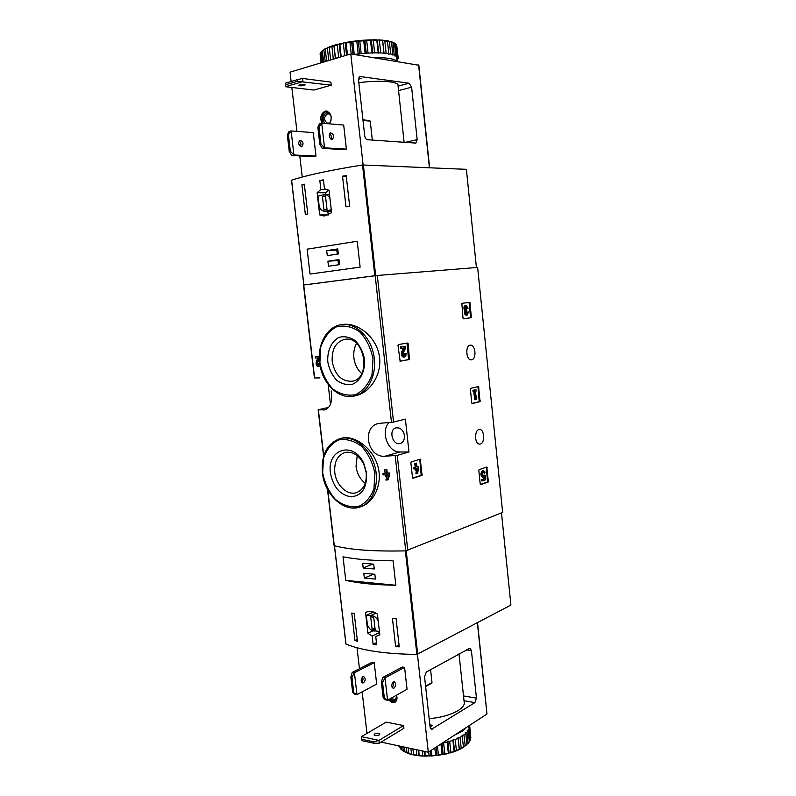 <?xml version="1.0" encoding="UTF-8"?>
<svg xmlns="http://www.w3.org/2000/svg" width="796" height="796" viewBox="0 0 796 796"><rect width="100%" height="100%" fill="white"/><g stroke="black" fill="none" stroke-linecap="round" stroke-linejoin="round"><path stroke-width="1.19" d="M328.678 407.413L318.151 409.761L324.937 409.89C330.609 407.612 332.688 401.284 331.166 390.926M328.161 384.458L330.469 404.328M355.364 395.811C370.16 392.826 382.767 373.991 379.195 355.086C375.692 336.201 357.474 322.46 342.917 324.43L341.733 324.589C355.712 322.579 370.817 337.006 373.951 355.981C377.264 374.916 367.802 393.403 353.991 396.1L355.364 395.811M315.216 356.618L319.296 356.359L315.216 356.618L315.375 358.051L317.972 357.931L316.31 361.533C315.753 364.429 316.39 366.17 318.241 366.757L318.997 366.628M319.753 363.593L318.679 363.673L318.012 365.334L316.977 362.548L317.733 362.419L319.335 358.986M319.743 363.533L318.679 363.673M385.115 473.172L382.876 473.441L383.045 474.904L385.304 474.824L385.483 476.386L387.105 476.267M384.717 469.59L386.836 469.322L384.717 469.59L385.135 473.361L382.876 473.441M386.836 469.322L387.254 473.083L389.572 472.983L389.732 474.446L388 479.769L387.284 479.998L389.005 474.675L389.732 474.446M341.683 438.168L340.21 438.546C353.344 435.044 369.453 447.382 374.637 465.56C380 483.689 373.006 502.883 360.001 507.012L361.076 506.664C374.409 502.375 383.403 482.635 377.423 464.745C371.672 446.835 353.653 434.984 341.683 438.178M334.081 545.539L334.3 545.718C350.21 549.877 374.03 551.588 405.741 550.852L502.644 512.405L477.63 267.426L377.304 275.466L393.552 422.059L378.697 423.422C361.483 426.626 367.274 457.979 385.015 456.217L397.244 455.362L408.985 451.989L405.373 419.124L393.552 422.059M319.972 377.921L314.42 377.951L303.515 285.048L377.304 275.466M422.049 475.331L420.288 459.192L411.233 461.909L410.865 462.775L412.497 477.64L413.015 478.217L422.049 475.331L421.184 475.321L419.79 459.342M400.179 361.205L409.442 359.523L408.577 359.583L406.985 343.156M400.149 361.205L397.98 345.365L398.358 344.549L407.671 343.046L408.179 343.713L407.313 343.782M409.442 359.523L408.179 343.713M480.078 401.642L478.565 386.538L470.675 388.349L470.356 389.115L471.799 403.015L472.257 403.602L480.078 401.642L479.232 401.672L477.938 386.677M471.421 317.684L469.849 302.361L461.849 303.336L462.993 318.181L463.451 318.818L471.421 317.684L470.575 317.763L469.083 302.45M488.356 481.948L486.814 467.053L479.112 469.64L478.804 470.436L480.227 484.147L480.675 484.674L488.356 481.948L487.51 481.928L486.316 467.222M480.376 444.019L479.6 444.118C474.307 444.337 474.287 429.064 479.58 429.532C484.436 429.243 485.182 442.924 480.376 444.019M471.66 359.812L471.312 359.852C465.978 360.479 465.043 345.126 470.416 345.165C475.58 344.499 476.824 359.165 471.66 359.812M316.977 362.548L319.315 358.379M386.866 476.336L386.697 474.764L387.592 474.734L385.891 480.048L387.284 479.998M389.572 472.983L387.254 473.083M319.514 363.633L318.241 366.757M318.669 356.459L318.907 358.439M388.846 473.202L389.005 474.675M386.11 469.54L386.528 473.302M327.803 361.981C327.056 350.956 331.474 341.245 339.126 337.335C344.618 335.962 350.011 337.096 355.305 340.728C360.001 345.713 363.085 351.951 364.558 359.444C365.255 370.807 360.538 380.568 352.728 384.17C347.215 385.324 341.882 384.04 336.738 380.329C332.201 375.364 329.226 369.254 327.803 361.981M332.211 361.474C331.604 349.215 335.822 341.832 344.857 339.325C364.648 335.275 372.021 378.588 352.041 381.244C341.544 381.612 334.937 375.015 332.211 361.474M361.722 373.533C357.354 369.613 354.747 364.379 353.892 357.832C353.334 352.439 354.23 347.633 356.578 343.424M330.44 472.963C326.569 448.854 354.061 440.467 363.901 463.769L366.538 472.864C367.255 487.49 362.16 495.49 351.265 496.853C340.151 495.142 333.216 487.172 330.44 472.963M334.778 472.416C334.091 461.939 337.474 455.302 344.937 452.496C352.668 451.133 358.976 455.113 363.871 464.436L366.15 472.317C367.006 482.824 363.802 489.59 356.538 492.625C347.364 495.878 335.972 485.132 334.778 472.416M365.225 483.331C360.09 479.212 357.026 473.54 356.031 466.317L357.205 455.65M389.174 422.517C380.07 430.925 387.921 452.655 399.89 451.989L408.985 451.989M404.428 435.611C403.811 431.74 401.99 429.203 398.955 427.969L396.08 427.85C388.169 429.492 392.537 445.979 400.229 443.481C403.244 442.357 404.647 439.73 404.428 435.611M480.326 484.485L487.51 481.928M482.615 480.884L481.779 480.864L481.64 479.53L482.475 479.55L482.615 480.884L485.291 479.938L485.451 475.361L483.849 475.132L483.142 475.928M484.694 475.152L483.54 476.088C482.177 474.724 482.207 473.431 483.63 472.227L484.515 473.152L485.102 472.098L483.66 470.784C481.162 472.894 481.112 475.142 483.5 477.54L484.635 476.953L484.565 478.824L481.64 479.53M484.565 478.824L482.475 479.55M483.769 477.52L483.729 478.804M483.57 470.784L482.814 470.774C480.326 472.884 480.267 475.132 482.655 477.52L482.744 477.52M484.515 473.152L483.182 472.376M484.485 475.222L483.65 475.212M463.322 318.788L470.575 317.763M465.391 310.46C464.366 307.972 464.625 306.291 466.157 305.415L465.312 305.495C463.779 306.38 463.521 308.062 464.556 310.54C464.048 313.146 464.615 314.719 466.257 315.256L467.093 315.176C465.461 314.639 464.894 313.067 465.391 310.46L464.556 310.54M466.157 305.415L468.098 308.132L466.476 308.311L465.879 307.007M466.546 313.664L466.884 312.211L468.496 312.022L467.72 312.122L466.973 313.803L466.148 313.126L466.874 310.957L465.59 307.664L466.287 306.778L467.322 308.231M467.72 312.122L466.884 312.211M468.496 312.022L467.093 315.176M471.978 403.482L479.232 401.672M475.491 399.682L476.257 399.493L476.764 397.403L476.565 395.483L476.058 397.572L475.401 391.234L476.108 391.065L475.968 389.722L473.789 390.229L473.928 391.582L474.635 391.413L475.491 399.682L474.655 399.711L473.809 391.582M473.928 391.582L473.083 391.612L472.943 390.269L473.789 390.229M475.968 389.722L472.943 390.269M476.565 395.483L475.839 395.512M399.94 361.145L408.577 359.583M403.562 348.021L401.681 351.922C400.945 354.727 401.542 356.459 403.463 357.125L404.328 357.066C402.408 356.399 401.821 354.668 402.547 351.852L401.681 351.922M403.801 355.464L404.288 353.792L406.06 353.573L405.164 353.723L404.239 355.593L403.283 352.817L405.482 348.27L405.264 346.24L401.393 346.877L401.552 348.35L404.477 347.862L402.547 351.852M401.552 348.35L400.677 348.419L400.517 346.947L401.393 346.877M405.264 346.24L400.517 346.947M405.164 353.723L404.288 353.792M406.06 353.573C406.149 355.603 405.572 356.777 404.328 357.066M412.636 478.048L421.184 475.321M416.766 473.67L417.641 473.391L418.527 467.809L418.368 466.376L416.925 466.814L416.517 463.113L415.641 463.381L416.049 467.083L414.597 467.531L414.756 468.973L416.199 468.526L416.368 470.068L417.253 469.799L417.084 468.257L417.651 468.078L416.766 473.67L415.89 473.65L416.467 470.038M416.368 470.068L415.502 470.058L415.363 468.784M414.756 468.973L413.88 468.963L413.721 467.521L414.597 467.531M416.049 467.083L413.721 467.521M415.641 463.381L414.766 463.371L415.174 467.073M416.517 463.113L414.766 463.371M418.368 466.376L416.895 466.546M372.16 636.074L373.105 644.302L376.697 644.82L375.752 636.571L379.801 634.86L377.423 614.054C373.463 611.398 369.822 610.741 366.508 612.084L365.523 612.622L367.901 633.248L372.16 636.074L379.533 632.522M345.991 643.904L346.021 644.103C362.011 650.571 385.632 654.013 416.885 654.431L510.913 605.06L501.49 512.863M346.021 644.103L334.479 545.767C350.34 549.877 373.971 551.578 405.373 550.862L416.885 654.431M357.444 641.208L354.976 640.561L351.772 613.039L354.24 613.617L357.444 641.208M396.05 618.422L399.244 646.85L395.632 646.65L392.428 618.273L396.05 618.422M345.762 580.374C358.628 583.299 375.324 584.921 395.831 585.259L345.762 580.374L343.016 556.802C355.862 559.349 372.558 560.683 393.085 560.802L395.831 585.259M373.105 644.302L376.458 642.661M375.752 636.571L379.772 634.621M365.523 612.622L367.513 611.726M367.901 633.248L372.926 630.86M377.951 631.258L379.473 632.044M373.483 612.015L366.299 615.278L367.414 624.9C369.344 629.397 372.07 631.407 375.593 630.949L379.413 631.457M378.219 621.049C376.17 616.99 373.513 615.228 370.279 615.766L366.299 615.278M376.001 613.149L370.279 615.766M370.687 616.85L372.14 629.457L375.185 629.855L373.732 617.228L370.687 616.85M374.986 628.114L372.14 629.457M357.245 639.477L354.976 640.561M399.035 644.929L395.632 646.65M362.638 563.26L363.185 568.006L374.249 568.971L373.702 564.185L362.638 563.26M363.792 573.279L364.339 578.025L375.404 579.07L374.856 574.284L363.792 573.279M373.652 574.175L364.339 578.025M372.647 564.095L363.185 568.006M372.667 564.205L373.722 564.294M381.413 682.301L382.558 682.49L385.025 677.854L387.582 700.211L384.319 697.903L383.184 697.704L385.314 699.793L387.582 700.211L407.045 689.276L404.587 667.386L402.338 667.038L382.757 677.476L381.413 682.301L383.184 697.704M382.558 682.49L384.319 697.903M382.757 677.476L385.025 677.854L404.587 667.386M350.857 677.097L351.951 677.287L354.419 672.759L356.976 694.629L352.628 692.162L354.807 694.231L356.976 694.629L376.677 684.053L374.21 662.64L372.06 662.302L352.25 672.401L350.857 677.097L352.628 692.162M351.951 677.287L353.713 692.361M352.25 672.401L354.419 672.759L374.21 662.64M424.537 676.729L426.298 672.043L469.968 648.153L471.411 650.541L476.466 698.132L474.904 702.609L431.462 729.305L430.089 726.987L424.537 676.729M381.095 742.101L428.308 752.22L486.983 714.032L477.55 622.681M429.163 718.599C449.163 717.266 466.645 708.5 464.118 701.614L459.003 653.914M430.109 727.136L432.666 725.425L429.85 724.768M428.308 752.22L417.442 654.362M366.986 733.385L362.15 691.843M359.464 668.72L357.016 647.765M396.507 695.197C397.483 698.52 396.955 700.898 394.945 702.321L392.438 702.699L388.289 699.813M379.274 743.205L378.946 740.389L361.424 736.648L362.051 740.688L361.424 736.648L386.219 722.121L403.582 725.574L403.89 728.31L379.274 743.205L374.02 743.275L373.851 741.862L378.946 740.389L403.582 725.574M430.576 669.675L431.989 682.53L431.104 683.346M394.05 688.072L393.065 688.212C391.194 686.401 391.294 684.291 393.353 681.913L394.319 681.764C396.189 683.575 396.1 685.674 394.05 688.072M392.139 687.426C393.473 685.853 393.761 684.102 392.985 682.172M363.523 682.799L362.528 682.938C360.648 681.147 360.747 679.087 362.827 676.769L363.812 676.64C365.692 678.411 365.603 680.461 363.523 682.799M361.643 682.242C363.085 680.67 363.384 678.918 362.528 676.958M361.881 739.285L373.851 741.862M379.294 734.907C376.886 735.862 375.145 735.862 374.06 734.897L374.717 733.942C377.125 732.987 378.866 732.987 379.941 733.962L379.294 734.907M362.051 740.688L374.02 743.275M395.463 701.953L393.532 702.072L389.393 699.196M396.975 697.326C396.687 699.784 395.493 700.908 393.373 700.709L390.299 698.689M396.816 696.291L395.473 699.206L393.861 699.445L391.513 698.002M463.57 746.827L466.983 744.449L465.809 733.534L463.988 734.957L462.058 735.255L463.491 747.265L460.337 749.076L461.212 748.33L460.028 737.345L462.396 736.002M465.163 745.902L463.988 734.957M468.138 743.335L466.963 732.439L468.197 730.967L469.361 741.822L467.74 743.753M470.048 740.688L468.884 729.852L469.491 728.39L470.645 739.185L470.048 740.688M469.73 726.34L470.854 738.071L469.67 725.872L469.033 725.713M398.746 745.882L398.995 746.558L398.925 745.922M400.308 746.22L400.607 748.897L399.373 746.021M402.806 746.757L403.293 750.996L401.632 749.832L401.244 746.419M405.035 752.071L404.209 747.056M404.746 751.812L406.965 752.787L406.378 747.514M408.826 753.444L412.557 754.727L408.945 753.712L408.209 747.912M411.542 754.21L410.905 748.489M412.557 754.727L413.751 754.688L413.104 748.966M413.751 754.688L416.875 755.205L416.258 749.633M413.701 754.976L419.144 755.812L418.766 750.17M419.353 755.494L422.795 755.732L422.258 750.927M419.144 755.812L425.094 756.18L424.994 751.514M425.472 755.822L429.114 755.792L428.696 751.971M425.094 756.18L431.9 755.663L431.303 750.27M431.9 755.663L435.621 755.364L434.815 747.991M431.382 756.081L438.417 755.026L437.452 746.27M438.417 755.026L442.098 754.459L440.954 743.991M437.77 755.503L444.815 753.931L443.601 742.857L447.123 742.051L448.327 753.115L450.874 752.409L449.67 741.355L452.904 740.34L454.108 751.374L456.406 750.529L455.203 739.494L458.058 738.3L459.242 749.305L460.337 749.076M444.815 753.931L448.327 753.115M450.874 752.409L454.108 751.374M456.406 750.529L459.242 749.305M461.212 748.33L463.58 746.966M466.983 744.449L464.307 746.708M400.607 748.897L401.612 749.623M403.293 750.996L404.736 751.643M405.045 752.071L408.816 753.305M406.965 752.787L407.99 753.374M416.875 755.205L417.86 755.663M422.795 755.732L423.721 756.14M429.114 755.792L429.94 756.14M435.621 755.364L436.327 755.673M442.098 754.459L442.666 754.737M444.069 754.469L448.745 753.384M450.058 753.016L454.357 751.643M455.541 751.195L459.322 749.573M454.586 735.116L462.078 731.365L466.834 727.146M443.601 742.857L442.865 742.748M449.67 741.355L447.82 741.235L447.123 742.051M455.203 739.494L453.262 739.514L452.904 740.34M460.028 737.345L458.058 737.504L458.058 738.3M466.963 732.439L465.133 732.857L465.809 733.534M468.884 729.852L467.212 730.38L468.197 730.967M469.71 727.295L468.237 727.902L469.491 728.39M459.322 749.155L458.058 737.504M454.536 751.205L453.262 739.514M449.103 752.956L447.82 741.235M443.193 754.329L441.979 743.315M437.004 755.295L436.108 747.145M430.745 755.802L430.208 750.986M424.616 755.852L424.109 751.325M418.825 755.434L418.228 750.061M413.562 754.568L412.935 748.927M319.833 180.583L320.858 189.498L317.136 192.712L319.694 214.91L324.211 216.034L331.604 212.731L329.046 190.324L324.46 188.771L323.435 179.826L319.833 180.583L323.524 180.672M476.416 267.526L466.386 169.339L362.518 164.981C330.519 170.095 306.878 175.17 291.605 180.195L291.615 180.274M362.518 164.981L374.816 275.724L303.893 284.978L291.605 180.195M342.529 176.185L346.19 175.548L349.653 206.254L345.981 206.841L342.529 176.185L346.28 176.304M305.356 214.472L301.903 184.811L304.321 184.184L307.773 213.935L305.356 214.472M357.215 241.258L307.127 249.178L357.215 241.258L360.12 267.128L310.032 274.053L307.127 249.178M320.858 189.498L327.773 189.607M328.678 190.095L325.703 192.811L325.892 194.523M317.136 192.712L325.703 192.811M319.694 214.91L328.499 214.95M327.813 211.248L328.221 214.811M329.982 198.572C328.718 195.985 326.957 194.632 324.698 194.513L318.022 196.114L319.216 206.472C320.44 209.547 322.32 211.139 324.877 211.278L331.265 209.776M331.345 210.462L327.445 210.482M327.027 209.408L325.465 195.806L322.42 196.403L323.982 209.975L327.027 209.408M325.534 196.433L322.42 196.403M304.4 184.861L301.903 184.811M339.554 264.65L338.987 259.595L327.912 261.217L328.489 266.232L339.554 264.65M338.34 253.984L337.763 248.919L326.698 250.631L327.275 255.645L338.34 253.984M337.882 249.964L326.698 250.631M336.827 250.133L337.285 254.143M339.076 260.451L327.912 261.217M338.021 260.6L338.499 264.799M290.341 151.24L289.256 151.499L291.754 155.499L313.823 156.593L315.982 156.096L293.923 154.991L290.341 151.24L288.401 134.663L291.117 130.952L288.948 131.509L287.316 134.932L288.401 134.663M289.256 151.499L287.316 134.932M291.754 155.499L293.923 154.991L291.117 130.952L313.276 132.604L315.982 156.096M320.937 143.967L319.803 144.235L322.251 148.364L344.131 149.638L346.389 149.121L324.529 147.827L320.937 143.967L318.997 126.982L321.713 123.201L319.445 123.778L317.853 127.27L318.997 126.982M319.803 144.235L317.853 127.27M322.251 148.364L324.529 147.827L321.713 123.201L343.693 125.062L346.389 149.121M404.109 142.335L398.03 85.65C399.483 81.52 379.831 79.889 358.837 82.694M409.045 83.222L359.882 76.496L358.528 79.968L364.697 135.728C365.105 138.066 366.051 139.409 367.533 139.738L415.82 143.101L417.184 139.678L411.612 87.182L409.045 83.222L398.08 86.147M358.499 79.252L361.275 78.406L358.668 77.988M418.626 65.222L350.787 53.909L290.052 72.147L291.137 81.51M291.834 87.451L296.938 131.39M299.793 155.897L302.251 177.04M350.787 53.909L363.105 164.921M321.922 123.211C319.713 117.649 320.788 113.639 325.156 111.181L326.529 111.072C331.544 113.46 332.499 117.718 329.385 123.848M331.236 85.182L330.887 82.117L302.599 78.456L302.968 81.61L285.446 86.694L313.843 90.067L331.236 85.182L297.455 81.291L285.495 84.784L285.446 86.694L285.495 84.784M369.394 120.475L362.946 119.878L369.394 120.475L370.24 121.131L363.006 120.465M372.329 140.086L370.24 121.131M300.51 146.583C301.405 144.374 300.938 142.504 299.107 140.962M301.286 146.812C298.371 144.902 297.943 142.713 300.012 140.255C303.296 141.648 303.873 143.817 301.764 146.762L301.286 146.812M330.977 139.22C331.783 137.041 331.335 135.151 329.604 133.579M331.813 139.519C328.917 137.539 328.499 135.29 330.549 132.783C333.803 134.235 334.38 136.464 332.29 139.469L331.813 139.519M299.754 85.799L298.898 85.401C299.843 84.694 301.654 84.386 304.331 84.476L305.176 84.864C304.241 85.57 302.43 85.878 299.754 85.799M297.455 81.291L297.266 79.709L285.306 83.212M297.266 79.709L302.599 78.456M323.156 123.32C320.957 117.768 322.032 113.758 326.4 111.301L327.146 111.181M325.027 123.479C322.052 119.111 322.569 115.559 326.569 112.813C328.639 112.465 330.141 113.539 331.076 116.047M330.688 121.589L328.748 123.798M331.146 119.937C330.479 122.146 329.295 123.251 327.584 123.261C323.624 120.485 323.554 117.36 327.355 113.908L328.241 113.838C329.932 114.146 330.947 115.46 331.295 117.768M397.035 59.819L396.597 60.785M398.06 58.188L397.672 59.66L395.99 60.088L397.095 60.337M396.697 45.173L398.209 58.138L396.726 58.605L398.119 58.775M395.383 43.78L396.279 44.556L397.582 56.725L396.697 55.999L395.383 43.78L394.249 43.034M391.881 41.87L394.468 43.233L395.781 55.481L394.239 54.864L392.916 42.576L391.353 41.889M394.468 43.233L392.916 42.576M388.279 40.934L391.523 42.128L392.846 54.436L390.687 53.949L389.363 41.601L387.423 41.004M391.523 42.128L389.363 41.601M383.722 40.268L387.334 40.755L388.856 53.64L386.15 53.302L384.806 40.895L382.568 40.148L383.921 53.103L380.737 52.934L379.394 40.477L378.329 39.89L376.836 40.387L378.2 52.864L374.637 52.864L373.284 40.367L372.269 39.81L370.498 40.417L371.861 52.924L368.05 53.103L366.677 40.576L365.762 40.049L363.742 40.765L365.115 53.292L361.175 53.63L359.792 41.103L358.996 40.586L356.817 41.412L358.2 53.949L354.26 54.446L352.867 41.919L352.21 41.412L349.941 42.347L351.235 53.979M387.523 41.263L384.806 40.895M382.577 40.676L379.394 40.477M376.836 40.387L373.284 40.367M370.498 40.417L366.677 40.576M363.742 40.765L359.792 41.103M356.817 41.412L352.867 41.919M349.941 42.347L346.131 42.994L347.464 54.914M350.698 41.641L344.2 42.785L343.355 43.531L344.718 55.73M343.355 43.531L339.812 44.307L341.205 56.785M344.2 42.785L337.275 44.934L338.668 57.392L335.504 58.247L333.962 45.302L331.892 46.496L333.295 58.904L330.599 59.819L329.236 46.914L332.818 45.651M337.275 44.934L334.101 45.81M331.892 46.496L329.206 47.432M329.226 47.173L327.385 48.158L328.778 60.516M327.385 48.158L325.256 49.143L326.619 61.173M325.355 48.874L323.882 49.889L325.206 61.59M323.882 49.889L322.37 50.874L323.644 62.058M322.529 50.626L321.485 51.611L322.698 62.347M321.485 51.611L320.629 52.576L321.773 62.625M321.047 62.844L320.241 53.282L321.315 62.765M395.234 43.671L394.418 43.034M382.568 40.148L378.329 39.89M377.005 39.84L372.269 39.81M370.837 39.84L365.762 40.049M364.24 40.138L358.996 40.586M357.454 40.755L352.21 41.412M346.131 42.994L345.633 42.506M339.812 44.307L339.484 43.81M338.171 44.138L333.962 45.302M328.3 47.282L325.256 49.143M324.758 48.974L322.37 50.874M322.28 50.675L321.176 51.909M371.324 40.397L366.618 40.546M364.906 40.636L359.722 41.054M350.001 42.297L345.235 43.153M397.353 61.501C394.806 58.775 386.926 57.491 373.732 57.65M397.582 56.725L396.358 57.232L397.99 57.312M395.781 55.481L394.856 55.999L396.697 55.999M392.846 54.436L392.259 54.954L394.239 54.864M388.856 53.64L388.627 54.128L390.687 53.949M383.921 53.103L386.15 53.302M378.2 52.864L380.737 52.934M371.861 52.924L374.637 52.864M365.115 53.292L368.05 53.103M358.2 53.949L361.175 53.63M338.668 57.392L339.275 57.372M333.295 58.904L334.489 58.805M333.892 45.561L335.355 58.546M339.225 44.088L340.668 56.954M345.195 42.785L346.568 55.173M351.593 41.691L352.996 54.267M358.23 40.855L359.692 54.128M364.866 40.288L366.319 53.561M371.284 40.029L372.737 53.272M377.274 40.059L378.717 53.272M382.647 40.397L384.07 53.561M318.36 409.801L323.763 455.839M327.733 489.749L334.3 545.718M395.174 455.68L405.741 550.852M375.185 275.685L391.473 422.358M303.724 285.008L314.629 377.971M397.244 455.362L407.791 550.494M319.902 362.528L320.698 347.374C323.783 337.992 328.927 331.186 336.121 326.967C344.031 324.907 351.832 326.489 359.533 331.713C366.379 338.917 370.866 347.971 373.006 358.867L372.021 374.548C368.598 384.08 363.185 390.756 355.762 394.597C347.782 396.189 340.091 394.289 332.718 388.896C326.231 381.752 321.952 372.956 319.902 362.528M322.678 472.834L323.455 458.307C326.499 449.521 331.564 443.392 338.648 439.919C346.439 438.596 354.12 440.765 361.692 446.427C368.419 453.939 372.827 463.023 374.926 473.69L373.951 488.714C370.588 497.609 365.255 503.599 357.951 506.694C350.101 507.569 342.539 505.112 335.275 499.301C328.887 491.878 324.688 483.063 322.678 472.834M385.015 456.217L399.89 451.989M323.723 410.01L326.091 409.492M488.654 481.152L487.819 481.142M487.261 467.59L486.416 467.58M471.73 316.947L470.894 317.027M470.297 302.987L469.451 303.077M480.386 400.876L479.54 400.905M478.963 387.125L478.127 387.164M409.811 358.717L408.945 358.777M422.407 474.476L421.542 474.466M420.805 459.78L419.94 459.77M406.209 550.822L417.691 654.272M466.347 649.844L471.411 650.541M463.511 695.933L476.466 698.132M464.018 700.719L474.904 702.609M430.706 728.738L432.606 729.116M486.983 714.032L477.361 622.77M431.989 682.53L425.581 686.182M375.662 275.625L363.384 164.921M360.548 76.436L359.424 76.754M417.184 139.678L405.035 142.404M411.612 87.182L398.567 90.615M418.596 64.964L429.422 167.757M318.151 409.761L323.614 456.327M327.474 489.261L334.081 545.598M341.733 324.589C327.206 326.191 317.186 344.131 319.614 362.528C321.614 382.876 338.34 399.781 353.991 396.1M340.21 438.546C327.086 443.362 321.146 454.775 322.38 472.784C324.44 494.445 343.942 512.883 360.001 507.012M363.871 464.436L363.901 463.769M366.15 472.317L366.538 472.864M483.5 477.54L482.655 477.52M334.4 545.748L345.932 644.034M431.571 683.187L425.621 686.58M303.813 284.988L291.525 180.244M329.524 194.552L324.698 194.513M331.425 211.229L324.877 211.278M418.805 65.083L429.631 167.757M320.091 53.82L321.106 62.824"/></g></svg>
